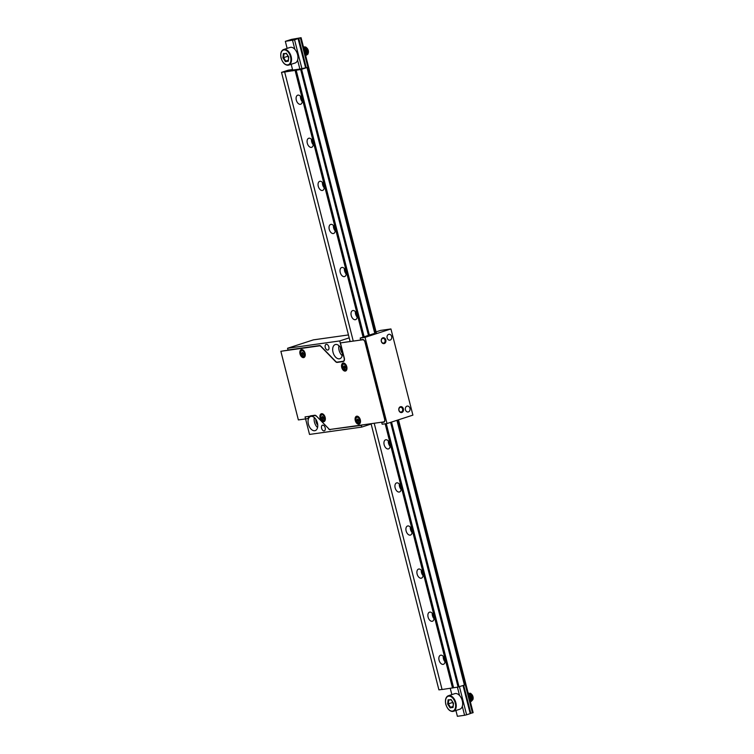<?xml version="1.0" encoding="UTF-8"?>
<svg xmlns="http://www.w3.org/2000/svg" width="754" height="754" viewBox="0 0 754 754"><rect width="100%" height="100%" fill="white"/><g stroke="black" fill="none" stroke-linecap="round" stroke-linejoin="round"><path stroke-width="1.13" d="M383.334 421.967L381.722 422.494L383.701 422.212A2.978 1.8 72 0 0 383.89 422.174A2.978 1.8 72 0 0 384.776 419.092L365.153 342.118A2.978 1.8 72 0 0 362.617 339.498L360.638 339.771L360.195 338.056L373.701 333.664M381.722 422.494L382.155 424.219L387.028 423.531L365.059 337.368L360.195 338.056M327.783 350.044A2.978 1.8 72 0 1 325.285 347.585A2.978 1.8 72 0 1 326.133 344.342A2.978 1.8 72 0 1 328.763 346.614A2.978 1.8 72 0 1 327.971 350.007A2.978 1.8 72 0 1 327.783 350.044M339.357 358.829A7.436 4.505 72 0 1 333.127 352.665A7.436 4.505 72 0 1 335.228 344.578A7.436 4.505 72 0 1 341.807 350.261A7.436 4.505 72 0 1 339.828 358.725A7.436 4.505 72 0 1 339.357 358.829M349.187 337.858L339.743 340.931L287.566 348.263L288 349.988L319.46 345.568A2.978 1.8 72 0 1 320.95 346.227L335.69 361.449A2.978 1.8 -108 0 0 337.179 362.118L343.061 361.289A2.978 1.8 -108 0 0 343.249 361.241A2.978 1.8 -108 0 0 344.135 358.159L344.305 358.103M339.743 340.931L344.135 358.159M324.116 430.892A2.978 1.8 72 0 1 321.628 428.423A2.978 1.8 72 0 1 322.467 425.19A2.978 1.8 72 0 1 325.097 427.461A2.978 1.8 72 0 1 324.305 430.845A2.978 1.8 72 0 1 324.116 430.892M314.738 430.723A7.436 4.505 72 0 1 308.509 424.549A7.436 4.505 72 0 1 310.61 416.462A7.436 4.505 72 0 1 317.198 422.146A7.436 4.505 72 0 1 315.21 430.609A7.436 4.505 72 0 1 314.738 430.723M316.501 416.133L328.97 428.998M316.284 416.199A2.978 1.8 -108 0 0 314.795 415.539L315.417 415.341M331.835 429.205L361.26 425.369L361.703 427.094L309.526 434.427L305.059 416.905L314.795 415.539M330.224 429.733A2.978 1.8 72 0 1 328.735 429.073M287.566 348.263L313.438 339.856L348.442 334.936M361.26 425.369L362.872 424.841M371.147 424.021L361.703 427.094M387.028 423.531L412.9 415.124L390.94 328.951L380.582 330.412L376.076 331.873M374.606 332.74L375.897 332.316L374.549 332.505M365.059 337.368L390.94 328.951M405.445 409.771A2.978 2.356 -98 0 1 407.283 406.095A2.978 2.356 -98 0 1 410.025 408.706A2.978 2.356 -98 0 1 408.112 411.986A2.978 2.356 -98 0 1 405.445 409.771M398.894 410.346A2.978 2.356 -98 0 1 401.637 406.755A2.978 2.356 -98 0 1 402.9 411.731A2.978 2.356 -98 0 1 398.894 410.346M387.141 337.962A2.978 2.356 -98 0 1 388.979 334.286A2.978 2.356 -98 0 1 391.722 336.906A2.978 2.356 -98 0 1 389.809 340.177A2.978 2.356 -98 0 1 387.141 337.962M381.326 341.411A2.978 2.356 -98 0 1 384.069 337.83A2.978 2.356 -98 0 1 385.332 342.806A2.978 2.356 -98 0 1 381.326 341.411M381.411 341.317A2.375 1.885 82 0 0 383.541 343.089A2.375 1.885 82 0 0 385.077 340.469A2.375 1.885 82 0 0 382.881 338.376A2.375 1.885 82 0 0 381.411 341.317M398.979 410.251A2.375 1.885 -98 0 1 400.449 407.301A2.375 1.885 -98 0 1 402.645 409.403A2.375 1.885 -98 0 1 401.119 412.023A2.375 1.885 -98 0 1 398.979 410.251M317.754 425.077A4.76 2.884 72 0 1 315.926 419.441M314.324 417.565A7.436 4.505 -108 0 0 317.566 427.537M342.373 353.192A4.76 2.884 72 0 1 340.544 347.556M338.942 345.671A7.436 4.505 -108 0 0 342.184 355.652M291.459 39.396L301.091 37.7L300.422 37.945L375.473 332.373M473.003 712.653L472.466 712.888L397.82 420.025M470.166 713.444L472.466 712.888M470.816 713.275L463.682 685.282M306.247 67.643L298.772 38.322L300.422 37.945M305.587 67.737L298.047 38.529L298.772 38.322M459.44 686.658L466.613 714.792L470.213 713.623L463.041 685.49M301.902 68.576L294.578 39.849L298.103 38.539M294.578 39.849L285.342 41.347L291.496 39.378M466.613 714.792L464.587 715.282L462.315 706.347M459.544 695.508L457.424 687.158M299.988 69.519L297.594 60.122M294.823 49.274L292.552 40.339M300.695 96.493A4.458 2.705 -108 0 0 300.884 98.67A4.458 2.705 -108 0 0 302.297 101.441M311.675 139.575A4.458 2.705 -108 0 0 311.864 141.752A4.458 2.705 -108 0 0 313.278 144.523M322.655 182.657A4.458 2.705 -108 0 0 322.844 184.834A4.458 2.705 -108 0 0 324.258 187.605M333.636 225.738A4.458 2.705 -108 0 0 333.824 227.915A4.458 2.705 -108 0 0 335.247 230.686M344.616 268.82A4.458 2.705 -108 0 0 344.804 270.997A4.458 2.705 -108 0 0 346.227 273.768M355.596 311.902A4.458 2.705 -108 0 0 355.784 314.079A4.458 2.705 -108 0 0 357.207 316.85M388.546 441.147A4.458 2.705 -108 0 0 388.734 443.324A4.458 2.705 -108 0 0 390.148 446.095M399.526 484.228A4.458 2.705 -108 0 0 399.714 486.405A4.458 2.705 -108 0 0 401.128 489.176M410.506 527.31A4.458 2.705 -108 0 0 410.694 529.487A4.458 2.705 -108 0 0 412.108 532.258M421.486 570.392A4.458 2.705 -108 0 0 421.674 572.569A4.458 2.705 -108 0 0 423.098 575.34M432.466 613.473A4.458 2.705 -108 0 0 432.655 615.65A4.458 2.705 -108 0 0 434.078 618.421M443.446 656.555A4.458 2.705 -108 0 0 443.644 658.732A4.458 2.705 -108 0 0 445.058 661.503M464.587 715.282L457.386 716.3L455.906 710.494M451.853 694.613L450.261 688.364M292.863 70.857L291.176 64.269M287.133 48.379L285.342 41.347M374.201 423.248L442.07 689.514L458.083 687.064L464.407 685.047L396.924 420.308M292.533 69.575L284.663 72.007L301.609 69.293L307.01 67.54L299.866 69.038M299.508 69.104L293.023 70.018M292.656 70.056L291.779 70.179L292.618 69.905M439.073 660.184A4.76 2.884 72 0 1 440.487 655.254A4.76 2.884 72 0 1 444.7 658.883A4.76 2.884 72 0 1 443.427 664.302A4.76 2.884 72 0 1 439.073 660.184M428.093 617.102A4.76 2.884 72 0 1 429.507 612.173A4.76 2.884 72 0 1 433.72 615.801A4.76 2.884 72 0 1 432.447 621.221A4.76 2.884 72 0 1 428.093 617.102M417.113 574.02A4.76 2.884 72 0 1 418.517 569.091A4.76 2.884 72 0 1 422.74 572.72A4.76 2.884 72 0 1 421.467 578.139A4.76 2.884 72 0 1 417.113 574.02M406.123 530.939A4.76 2.884 72 0 1 407.537 526.009A4.76 2.884 72 0 1 411.75 529.638A4.76 2.884 72 0 1 410.487 535.057A4.76 2.884 72 0 1 406.123 530.939M395.143 487.857A4.76 2.884 72 0 1 396.557 482.928A4.76 2.884 72 0 1 400.77 486.556A4.76 2.884 72 0 1 399.497 491.976A4.76 2.884 72 0 1 395.143 487.857M384.163 444.775A4.76 2.884 72 0 1 385.577 439.836A4.76 2.884 72 0 1 389.79 443.475A4.76 2.884 72 0 1 388.517 448.894A4.76 2.884 72 0 1 384.163 444.775M351.223 315.53A4.76 2.884 72 0 1 352.636 310.591A4.76 2.884 72 0 1 356.849 314.229A4.76 2.884 72 0 1 355.577 319.649A4.76 2.884 72 0 1 351.223 315.53M340.243 272.448A4.76 2.884 72 0 1 341.656 267.51A4.76 2.884 72 0 1 345.869 271.148A4.76 2.884 72 0 1 344.597 276.567A4.76 2.884 72 0 1 340.243 272.448M329.262 229.367A4.76 2.884 72 0 1 330.667 224.428A4.76 2.884 72 0 1 334.88 228.066A4.76 2.884 72 0 1 333.617 233.486A4.76 2.884 72 0 1 329.262 229.367M318.273 186.285A4.76 2.884 72 0 1 319.687 181.346A4.76 2.884 72 0 1 323.9 184.984A4.76 2.884 72 0 1 322.627 190.404A4.76 2.884 72 0 1 318.273 186.285M307.293 143.203A4.76 2.884 72 0 1 308.706 138.265A4.76 2.884 72 0 1 312.919 141.903A4.76 2.884 72 0 1 311.647 147.322A4.76 2.884 72 0 1 307.293 143.203M296.313 100.122A4.76 2.884 72 0 1 297.726 95.183A4.76 2.884 72 0 1 301.939 98.821A4.76 2.884 72 0 1 300.667 104.24A4.76 2.884 72 0 1 296.313 100.122M295.116 70.537L363.07 337.113M385.162 423.795L452.523 688.044M284.663 72.007L353.249 341.072M301.609 69.293L369.356 335.078M391.524 422.07L459.007 686.8M307.01 67.54L374.964 334.145M443.267 656.348A4.76 2.884 -108 0 0 443.456 658.76A4.76 2.884 -108 0 0 445.03 661.776M432.287 613.266A4.76 2.884 -108 0 0 432.476 615.679A4.76 2.884 -108 0 0 434.05 618.695M421.307 570.184A4.76 2.884 -108 0 0 421.495 572.597A4.76 2.884 -108 0 0 423.069 575.613M410.327 527.103A4.76 2.884 -108 0 0 410.515 529.506A4.76 2.884 -108 0 0 412.089 532.531M399.337 484.021A4.76 2.884 -108 0 0 399.535 486.424A4.76 2.884 -108 0 0 401.109 489.45M388.357 440.939A4.76 2.884 -108 0 0 388.555 443.343A4.76 2.884 -108 0 0 390.129 446.368M355.417 311.694A4.76 2.884 -108 0 0 355.605 314.098A4.76 2.884 -108 0 0 357.179 317.123M344.437 268.613A4.76 2.884 -108 0 0 344.625 271.016A4.76 2.884 -108 0 0 346.199 274.041M333.457 225.531A4.76 2.884 -108 0 0 333.645 227.934A4.76 2.884 -108 0 0 335.219 230.96M322.467 182.449A4.76 2.884 -108 0 0 322.665 184.853A4.76 2.884 -108 0 0 324.239 187.878M311.487 139.367A4.76 2.884 -108 0 0 311.685 141.771A4.76 2.884 -108 0 0 313.259 144.796M300.507 96.286A4.76 2.884 -108 0 0 300.705 98.689A4.76 2.884 -108 0 0 302.279 101.715M285.116 71.856L291.864 69.66L288.264 70.169L281.515 72.365L285.116 71.856M442.051 689.429L438.913 689.872L371.062 423.691M350.12 341.505L281.515 72.365M306.793 47.954A3.572 2.168 72 0 1 306.963 48.105A3.572 2.168 72 0 1 308.273 50.509A3.572 2.168 72 0 1 308.386 52.507A3.572 2.168 72 0 1 306.115 54.128M306.228 47.568A3.572 2.168 72 0 1 306.737 47.907A3.723 2.253 72 0 1 306.878 48.03A3.723 2.253 72 0 1 308.245 50.537L306.492 47.653A4.458 2.705 -108 0 0 305.577 46.974L306.595 47.747M306.699 55.033L307.981 54.062L308.329 51.696L306.463 47.775L303.768 46.88L305.577 46.974M305.662 55.617L307.161 54.09L307.142 51.432L305.888 48.756L303.504 47.172M305.596 55.372L305.851 51.225L303.758 48.124M305.059 53.261L304.437 50.838M307.99 50.179A4.458 2.705 -108 0 0 306.492 47.653M304.239 50.047L305.238 53.958M303.692 47.898L305.992 51.008L306.341 53.798L305.624 55.485M303.956 46.823L303.476 47.059L305.983 48.576L307.293 51.225L307.378 53.911L305.964 55.551M280.94 53.581A8.181 4.958 72 0 1 283.664 49.51C281.053 50.678 280.186 53.534 281.072 58.058C282.835 63.251 285.38 65.589 288.716 65.07L295.134 62.987A8.181 4.958 -108 0 0 297.321 53.675A8.181 4.958 -108 0 0 290.073 47.427L283.664 49.51A8.181 4.958 72 0 1 290.903 55.758A8.181 4.958 72 0 1 288.716 65.07A8.181 4.958 72 0 1 284.117 63.374M288.264 60.716L285.417 61.621L282.938 57.804L283.589 57.653L285.804 61.065L288.311 60.245M286.397 53.543L283.975 53.883L283.589 57.653L287.755 56.305L288.584 57.577M287.811 55.711L287.755 56.305M282.938 57.804L283.372 53.581L286.407 53.543M288.386 60.706L288.339 61.215L285.417 61.621M283.372 53.581L286.52 53.525M288.735 56.946L288.339 61.215M306.077 47.445A3.723 2.253 72 0 1 306.699 47.86M307.151 54.137L307.632 52.563L307.161 50.216L305.775 48.284L303.673 47.7M306.02 54.505L306.284 51.281L303.739 48.105M305.266 54.09L305.313 52.346L304.135 49.641M304.362 50.509L305.087 53.383M303.805 48.36L305.577 50.32L306.19 53.308M305.926 48.803L307.321 52.94M471.514 694.18A3.572 2.168 72 0 1 471.684 694.34A3.572 2.168 72 0 1 472.994 696.743A3.572 2.168 72 0 1 473.107 698.732A3.572 2.168 72 0 1 470.835 700.353M470.948 693.793A3.572 2.168 72 0 1 471.457 694.132M471.42 701.267L473.022 699.297L472.72 696.404L471.184 694L468.488 693.115L471.316 693.972L472.965 696.762A3.723 2.253 72 0 0 471.599 694.255A3.723 2.253 72 0 0 471.467 694.132M470.383 701.842L471.891 700.315L471.863 697.657L470.609 694.981L468.225 693.397M470.317 701.597L470.571 697.45L468.47 694.34L471.005 697.507L470.75 700.739M469.78 699.495L469.158 697.064M472.72 696.404A4.458 2.705 -108 0 0 471.222 693.878A4.458 2.705 -108 0 0 470.298 693.199M468.96 696.272L469.959 700.193M468.413 694.123L470.713 697.243L471.062 700.023L470.345 701.71M468.677 693.049L468.196 693.284L470.703 694.811L472.013 697.45L472.098 700.136L470.684 701.786M445.661 699.806A8.181 4.958 72 0 1 448.385 695.735C445.774 696.913 444.917 699.759 445.793 704.283C447.556 709.476 450.1 711.814 453.437 711.295L459.855 709.212A8.181 4.958 -108 0 0 462.042 699.901A8.181 4.958 -108 0 0 454.794 693.652L448.385 695.735A8.181 4.958 72 0 1 455.623 701.983A8.181 4.958 72 0 1 453.437 711.295A8.181 4.958 72 0 1 448.837 709.608M452.984 706.941L450.138 707.855L447.659 704.038L448.31 703.887L450.524 707.29L453.031 706.479M447.659 704.038L448.093 699.806L451.128 699.769L448.696 700.108L448.31 703.887L452.475 702.53L453.305 703.812M452.532 701.936L452.475 702.53M453.107 706.932L453.06 707.441L450.138 707.855M448.093 699.806L451.241 699.759M451.052 699.665L453.484 703.218L453.06 707.441M470.798 693.671A3.723 2.253 72 0 1 471.42 694.085M471.872 700.372L472.353 698.788L471.881 696.451L470.505 694.509L468.394 693.925M469.987 700.315L470.044 698.572L468.856 695.867M469.082 696.743L469.808 699.608M468.526 694.594L470.298 696.545L470.92 699.542M470.647 695.037L472.042 699.175M458.828 686.828L391.354 422.127M369.177 335.134L301.43 69.321L296.181 70.188L300.686 69.556L368.442 335.37M296.181 70.188L364.125 336.774M386.274 423.635L453.578 687.695M390.61 422.363L458.083 687.064M301.43 69.321L300.686 69.556M340.431 342.91L344.314 358.131A3.27 1.979 72 0 1 343.343 361.524A3.27 1.979 72 0 1 343.136 361.571L337.255 362.401A3.27 1.979 72 0 1 335.615 361.675L320.874 346.444A2.677 1.621 -108 0 0 319.536 345.85L280.865 351.289L298.367 419.931L308.066 418.564A8.03 4.863 72 0 1 310.431 415.897A8.03 4.863 72 0 1 310.931 415.784L314.72 415.256A3.27 1.979 72 0 1 316.36 415.982L328.81 428.847A2.677 1.621 -108 0 0 330.158 429.441L383.626 421.929A2.677 1.621 -108 0 0 383.795 421.891A2.677 1.621 -108 0 0 384.597 419.111L364.974 342.137A2.677 1.621 -108 0 0 362.693 339.781L340.431 342.91L362.919 339.705A2.677 1.621 72 0 1 364.135 340.195M343.136 361.571L337.255 362.401M319.536 345.85L280.865 351.289M309.847 416.236A8.03 4.863 72 0 1 310.544 415.869M303.579 357.613A4.166 2.526 72 0 1 300.083 354.163A4.166 2.526 72 0 1 301.261 349.63A4.166 2.526 72 0 1 304.946 352.815A4.166 2.526 72 0 1 303.834 357.556A4.166 2.526 72 0 1 303.579 357.613M345.285 371.091A4.166 2.526 72 0 1 341.788 367.641A4.166 2.526 72 0 1 342.966 363.108A4.166 2.526 72 0 1 346.651 366.284A4.166 2.526 72 0 1 345.539 371.025A4.166 2.526 72 0 1 345.285 371.091M323.654 421.731A4.166 2.526 72 0 1 320.158 418.281A4.166 2.526 72 0 1 321.336 413.748A4.166 2.526 72 0 1 325.031 416.934A4.166 2.526 72 0 1 323.918 421.674A4.166 2.526 72 0 1 323.654 421.731M358.829 424.219A4.166 2.526 72 0 1 355.332 420.77A4.166 2.526 72 0 1 356.51 416.246A4.166 2.526 72 0 1 360.195 419.422A4.166 2.526 72 0 1 359.083 424.163A4.166 2.526 72 0 1 358.829 424.219M303.947 357.519A4.166 2.526 72 0 1 303.796 357.547A4.166 2.526 72 0 1 300.337 354.182A4.166 2.526 72 0 1 301.374 349.602M345.652 370.987A4.166 2.526 72 0 1 345.502 371.015A4.166 2.526 72 0 1 342.043 367.66A4.166 2.526 72 0 1 343.079 363.079M324.022 421.627A4.166 2.526 72 0 1 323.881 421.656A4.166 2.526 72 0 1 320.412 418.3A4.166 2.526 72 0 1 321.449 413.72M359.196 424.125A4.166 2.526 72 0 1 359.045 424.153A4.166 2.526 72 0 1 355.586 420.789A4.166 2.526 72 0 1 356.623 416.208M319.762 345.775A2.677 1.621 72 0 1 320.987 346.265M335.841 361.6A3.27 1.979 -108 0 0 337.472 362.325M384.889 420.638A2.677 1.621 72 0 1 384.022 421.816A2.677 1.621 72 0 1 383.909 421.844M288.575 381.524L281.233 352.806M362.976 339.498L359.347 340.214M348.593 341.722L342.523 342.58M343.824 361.232L339.159 362.09M319.828 345.568L282.778 350.978M320.318 417.933L321.081 418.724M323.202 420.921L323.909 421.656M338.169 362.231A3.572 2.168 72 0 1 337.66 362.043M302.571 352.363L302.59 352.429A0.792 0.481 72 0 0 303.268 353.136L303.909 353.72L303.438 353.786A0.792 0.481 72 0 0 303.381 353.805L303.881 353.635M303.268 355.087L303.146 354.625A0.792 0.481 72 0 1 303.381 353.805M301.477 353.372L301.647 354.031L303.268 353.588L301.591 354.05L301.892 353.324A0.792 0.481 72 0 0 301.939 353.315L301.986 353.296M302.175 352.495A0.792 0.481 72 0 1 301.939 353.315M302.929 355.436L302.731 354.682A0.792 0.481 72 0 0 302.062 353.984M303.268 353.588L304.05 354.154M322.646 416.481L322.665 416.547A0.792 0.481 72 0 0 323.343 417.245L323.815 417.179L323.513 417.904A0.792 0.481 72 0 0 323.457 417.914L323.513 417.904M323.343 419.205L323.221 418.743A0.792 0.481 72 0 1 323.457 417.914M321.553 417.49L321.722 418.15L323.343 417.707L321.666 418.168L321.967 417.443A0.792 0.481 72 0 0 322.015 417.433L322.062 417.405M322.25 416.604A0.792 0.481 72 0 1 322.015 417.433M323.004 419.554L322.816 418.8A0.792 0.481 72 0 0 322.137 418.102M323.343 417.707L324.126 418.272M344.276 365.841L344.295 365.907A0.792 0.481 72 0 0 344.974 366.604L345.445 366.538L345.144 367.264A0.792 0.481 72 0 0 345.087 367.273L345.586 367.113M344.974 368.565L344.851 368.093A0.792 0.481 72 0 1 345.087 367.273M343.183 366.849L343.353 367.509L344.974 367.066L343.296 367.528L343.598 366.802A0.792 0.481 72 0 0 343.645 366.783L343.692 366.764M343.881 365.963A0.792 0.481 72 0 1 343.645 366.783M344.635 368.904L344.437 368.159A0.792 0.481 72 0 0 343.767 367.462M344.974 367.066L345.756 367.632M357.82 418.97L357.839 419.045A0.792 0.481 72 0 0 358.518 419.742L358.989 419.676L358.687 420.402A0.792 0.481 72 0 0 358.631 420.412L358.687 420.402M358.518 421.693L358.395 421.232A0.792 0.481 72 0 1 358.631 420.412M356.727 419.978L356.896 420.638L358.518 420.195L356.84 420.657L357.142 419.931A0.792 0.481 72 0 0 357.189 419.921L357.236 419.903M357.424 419.101A0.792 0.481 72 0 1 357.189 419.921M358.178 422.042L357.98 421.288A0.792 0.481 72 0 0 357.311 420.591M358.518 420.195L359.3 420.77M472.918 712.747L398.263 419.874M376.303 333.711L300.874 37.794M286.284 53.176L288.763 56.993M281.167 58.058A7.738 4.684 -108 0 0 289.847 63.534A7.738 4.684 -108 0 0 286.548 50.603A7.738 4.684 -108 0 0 281.167 58.058M451.005 699.401L453.484 703.218M445.887 704.283A7.738 4.684 -108 0 0 454.568 709.768A7.738 4.684 -108 0 0 451.269 696.828A7.738 4.684 -108 0 0 445.887 704.283M303.391 356.425A2.978 1.8 72 0 1 300.733 352.344A2.978 1.8 72 0 1 303.862 351.901A2.978 1.8 72 0 1 303.391 356.425M302.684 349.799L302.005 350.016A3.572 2.168 72 0 1 303.249 350.167M305.125 355.954A3.572 2.168 72 0 1 304.22 356.802A3.572 2.168 72 0 1 303.994 356.859M302.005 350.016C298.754 349.375 302.194 358.876 303.928 356.868L304.889 356.585A3.572 2.168 72 0 1 304.757 356.614M323.475 420.543A2.978 1.8 72 0 1 320.808 416.453A2.978 1.8 72 0 1 323.937 416.019A2.978 1.8 72 0 1 323.475 420.543M322.759 413.918L322.09 414.135A3.572 2.168 72 0 1 323.325 414.285M325.21 420.072A3.572 2.168 72 0 1 324.295 420.921A3.572 2.168 72 0 1 324.069 420.977M322.09 414.135C318.829 413.494 322.269 422.994 324.003 420.986L324.965 420.704A3.572 2.168 72 0 1 324.833 420.723M345.096 369.903A2.978 1.8 72 0 1 342.439 365.813A2.978 1.8 72 0 1 345.568 365.379A2.978 1.8 72 0 1 345.096 369.903M344.389 363.268L343.711 363.494A3.572 2.168 72 0 1 344.955 363.645M346.84 369.432A3.572 2.168 72 0 1 345.926 370.28A3.572 2.168 72 0 1 345.7 370.327M343.711 363.494C340.459 362.853 343.899 372.353 345.634 370.346L346.595 370.063A3.572 2.168 72 0 1 346.463 370.082M358.64 423.041A2.978 1.8 72 0 1 355.982 418.951A2.978 1.8 72 0 1 359.111 418.508A2.978 1.8 72 0 1 358.64 423.041M357.933 416.406L357.255 416.623A3.572 2.168 72 0 1 358.499 416.774M360.384 422.56A3.572 2.168 72 0 1 359.469 423.418A3.572 2.168 72 0 1 359.243 423.465M357.255 416.623C354.003 415.991 357.443 425.492 359.177 423.484L360.139 423.192A3.572 2.168 72 0 1 360.007 423.22M343.249 361.241L344.031 360.987M473.135 712.653L398.489 419.808M376.529 333.645L301.091 37.7M288.65 56.946L288.245 60.904M286.332 53.44L288.641 56.993M308.386 52.507L308.292 53.072M453.371 703.171L452.966 707.129M473.107 698.732L473.022 699.297"/></g></svg>
